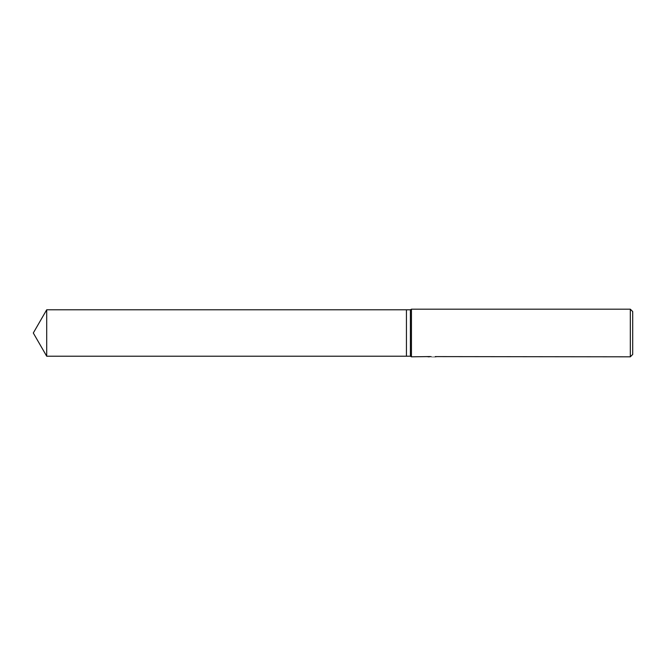 <?xml version="1.0" encoding="UTF-8"?>
<svg xmlns="http://www.w3.org/2000/svg" width="666" height="666" viewBox="0 0 666 666"><rect width="100%" height="100%" fill="white"/><g stroke="black" fill="none" stroke-linecap="round" stroke-linejoin="round"><path stroke-width="1" d="M430.02 356.56L411.438 356.818L410.406 356.218L406.435 356.218L406.435 309.782L410.406 309.782L411.438 309.182L630.319 309.182L632.7 311.563L632.7 354.437L630.319 356.818L435.256 356.601M410.406 356.218L410.406 309.782M411.438 356.818L411.438 309.182M431.127 356.61L427.222 356.685M429.304 356.818L428.454 356.818M630.319 356.818L630.319 309.182M435.997 356.668C430.045 356.701 430.045 356.735 435.997 356.776M33.3 333L46.703 309.782L406.435 309.782L406.435 356.218L46.703 356.218L33.3 333M46.703 356.218L46.703 309.782"/></g></svg>
